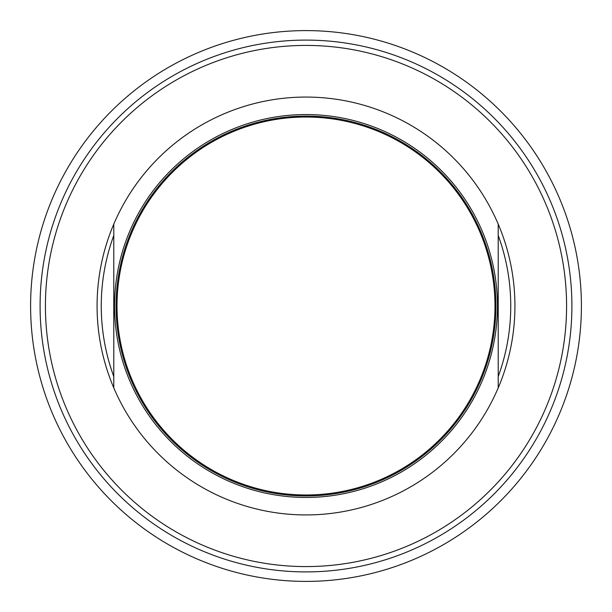 <?xml version="1.0" encoding="UTF-8"?>
<svg xmlns="http://www.w3.org/2000/svg" width="612" height="612" viewBox="0 0 612 612"><rect width="100%" height="100%" fill="white"/><g stroke="black" fill="none" stroke-linecap="round" stroke-linejoin="round"><path stroke-width="0.92" d="M306 30.6A275.4 275.4 0 0 0 30.6 306A275.4 275.4 0 0 0 306 581.4A275.4 275.4 0 0 0 581.4 306A275.4 275.4 0 0 0 306 30.6M306 40.094A265.906 265.906 0 0 1 571.906 306A265.906 265.906 0 0 1 306 571.906A265.906 265.906 0 0 1 40.094 306A265.906 265.906 0 0 1 306 40.094M306 566.582A260.582 260.582 0 0 1 45.418 306A260.582 260.582 0 0 1 306 45.418A260.582 260.582 0 0 1 566.582 306A260.582 260.582 0 0 1 306 566.582M498.214 224.122A208.922 208.922 0 0 1 498.214 387.878L498.214 224.122A208.922 208.922 0 0 0 113.786 224.122L113.786 387.878A208.922 208.922 0 0 1 113.786 224.122M113.786 376.541A204.745 204.745 0 0 1 113.786 235.459M498.214 235.459A204.745 204.745 0 0 1 498.214 376.541M498.214 387.878A208.922 208.922 0 0 1 113.786 387.878M306 117.022A188.978 188.978 0 0 1 494.978 306A188.978 188.978 0 0 1 306 494.978A188.978 188.978 0 0 1 117.022 306A188.978 188.978 0 0 1 306 117.022M306 497.449A191.449 191.449 0 0 1 114.551 306A191.449 191.449 0 0 1 306 114.551A191.449 191.449 0 0 1 497.449 306A191.449 191.449 0 0 1 306 497.449M117.978 324.995L117.022 324.995A189.934 189.934 0 0 1 117.022 287.005L117.978 287.005M494.022 287.005L494.978 287.005A189.934 189.934 0 0 1 306 495.934A189.934 189.934 0 0 1 117.022 324.995M494.978 324.995L494.022 324.995M117.022 287.005A189.934 189.934 0 0 1 494.978 287.005"/></g></svg>
